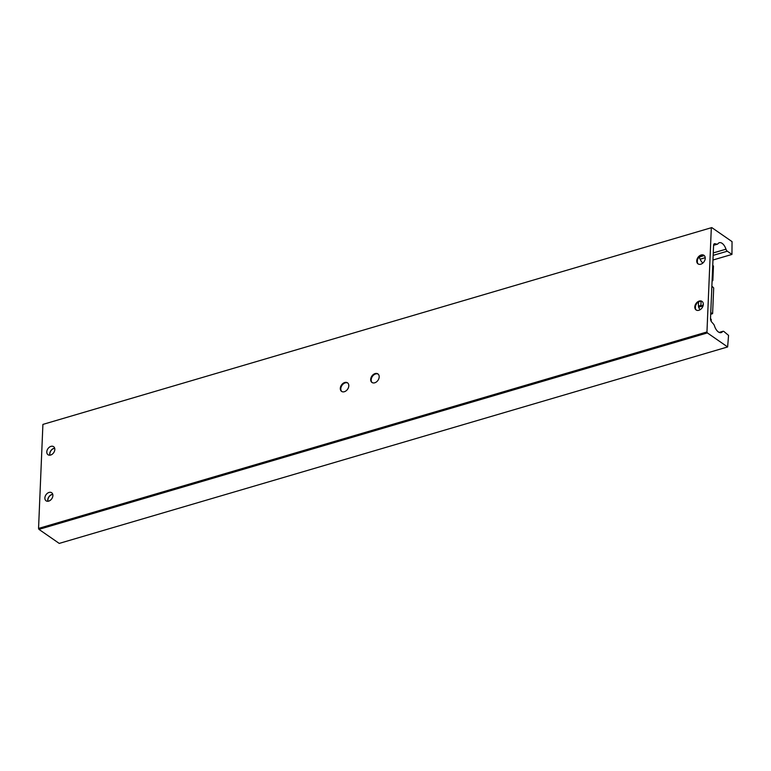 <?xml version="1.0" encoding="UTF-8"?>
<svg xmlns="http://www.w3.org/2000/svg" width="771" height="771" viewBox="0 0 771 771"><rect width="100%" height="100%" fill="white"/><g stroke="black" fill="none" stroke-linecap="round" stroke-linejoin="round"><path stroke-width="1.16" d="M46.8 451.873A4.905 3.508 124.7 0 1 49.325 447.219A4.905 3.508 124.7 0 1 53.604 446.66A4.905 3.508 124.7 0 1 53.691 452.693A4.905 3.508 124.7 0 1 48.014 454.736A4.905 3.508 124.7 0 1 46.8 451.873M49.855 455.189A4.905 3.508 124.7 0 1 49.71 453.888A4.905 3.508 124.7 0 1 54.674 448.221M44.872 497.96A4.905 3.508 124.7 0 1 47.397 493.295A4.905 3.508 124.7 0 1 51.676 492.746A4.905 3.508 124.7 0 1 51.763 498.77A4.905 3.508 124.7 0 1 46.087 500.813A4.905 3.508 124.7 0 1 44.872 497.96M47.918 501.266A4.905 3.508 124.7 0 1 47.773 499.974A4.905 3.508 124.7 0 1 52.746 494.298M372.239 382.628A5.204 3.72 124.7 0 1 371.198 379.795A5.204 3.72 124.7 0 1 373.713 374.985A5.204 3.72 124.7 0 1 378.147 374.099M370.678 379.438A5.204 3.72 124.7 0 1 373.366 374.494A5.204 3.72 124.7 0 1 377.896 373.906A5.204 3.72 124.7 0 1 377.992 380.305A5.204 3.72 124.7 0 1 371.969 382.464A5.204 3.72 124.7 0 1 370.678 379.438M341.852 391.552A5.204 3.72 124.7 0 1 340.811 388.719A5.204 3.72 124.7 0 1 343.326 383.91A5.204 3.72 124.7 0 1 347.76 383.023M340.3 388.362A5.204 3.72 124.7 0 1 342.979 383.428A5.204 3.72 124.7 0 1 347.519 382.83A5.204 3.72 124.7 0 1 347.605 389.23A5.204 3.72 124.7 0 1 341.592 391.398A5.204 3.72 124.7 0 1 340.3 388.362M698.295 264.039A5.204 3.72 124.7 0 1 697.254 261.196A5.204 3.72 124.7 0 1 699.769 256.386A5.204 3.72 124.7 0 1 704.202 255.509M696.733 260.839A5.204 3.72 124.7 0 1 699.422 255.905A5.204 3.72 124.7 0 1 703.952 255.317A5.204 3.72 124.7 0 1 704.048 261.706A5.204 3.72 124.7 0 1 698.025 263.875A5.204 3.72 124.7 0 1 696.733 260.839M696.367 310.115A5.204 3.72 124.7 0 1 695.317 307.282A5.204 3.72 124.7 0 1 697.832 302.473A5.204 3.72 124.7 0 1 702.265 301.586M694.806 306.925A5.204 3.72 124.7 0 1 697.485 301.981A5.204 3.72 124.7 0 1 702.024 301.394A5.204 3.72 124.7 0 1 702.121 307.793A5.204 3.72 124.7 0 1 696.097 309.952A5.204 3.72 124.7 0 1 694.806 306.925M42.906 424.407L711.778 227.59L42.906 424.407L38.55 528.424L706.959 331.964L707.364 332.918L727.631 346.95L728.556 335.395L723.94 331.52A2.978 1.561 73.6 0 0 722.986 331.299A2.978 1.561 73.6 0 0 722.523 331.636A8.626 4.52 -106.4 0 1 721.155 332.609A8.626 4.52 -106.4 0 1 714.457 325.844A2.978 1.561 73.6 0 0 713.57 324.167L711.643 321.95A2.978 1.561 -106.4 0 1 710.515 318.558L713.58 245.371A2.978 1.561 -106.4 0 1 714.457 243.703A2.978 1.561 -106.4 0 1 714.929 243.703L716.924 244.195A2.978 1.561 73.6 0 0 717.396 244.185A2.978 1.561 73.6 0 0 717.897 243.809A8.626 4.52 -106.4 0 1 719.362 242.701A8.626 4.52 -106.4 0 1 725.974 249.197A2.978 1.561 73.6 0 0 727.304 251.211L731.949 254.43L712.973 260.01M711.315 227.946L706.959 331.964M707.364 332.918L38.955 529.378L59.222 543.41L727.631 346.95M731.949 254.43L732.045 241.622L711.778 227.59M38.955 529.378L38.55 528.424M712.115 280.316L712.857 280.461L713.454 266.101L712.751 265.205M697.427 260.029L697.331 262.294M695.5 306.106L695.403 308.371M711.151 321.218L711.228 319.425L710.515 318.558M700.222 309.643L699.586 308.93A2.978 1.561 -106.4 0 1 698.43 305.509L698.574 301.953M699.23 256.878A8.626 4.52 73.6 0 0 702.873 263.027M701.07 301.259L700.897 305.364L701.918 306.126A8.626 4.52 73.6 0 1 703.297 304.67M710.775 312.361A1.484 0.781 73.6 0 0 711.257 312.949L712.616 313.479L713.686 287.94L712.365 286.619A1.484 0.781 73.6 0 0 711.884 286.504A1.484 0.781 73.6 0 0 711.855 286.513L711.884 286.504M49.99 455.169A4.761 3.402 124.7 0 1 49.826 453.849A4.761 3.402 124.7 0 1 54.712 448.346M48.053 501.256A4.761 3.402 124.7 0 1 47.898 499.936A4.761 3.402 124.7 0 1 52.785 494.433M722.523 331.636L719.488 332.532M713.599 245.168L716.924 244.195M714.929 243.703L714.052 243.954M699.278 257.042L704.27 255.567M713.262 252.927L725.974 249.197M727.304 251.211L713.165 255.365M705.224 257.697L700.097 259.21M712.096 280.817L712.587 280.673M698.622 307.07L701.533 306.212M701.138 305.942L698.536 306.704M698.439 306.087L700.897 305.364M711.257 312.949L710.746 313.103M710.698 314.183L712.346 313.701M722.986 331.299L719.198 332.417M717.396 244.185L713.589 245.313M712.722 280.711L712.096 280.895M712.491 313.73L710.698 314.26M698.661 307.186L701.764 306.27"/></g></svg>
